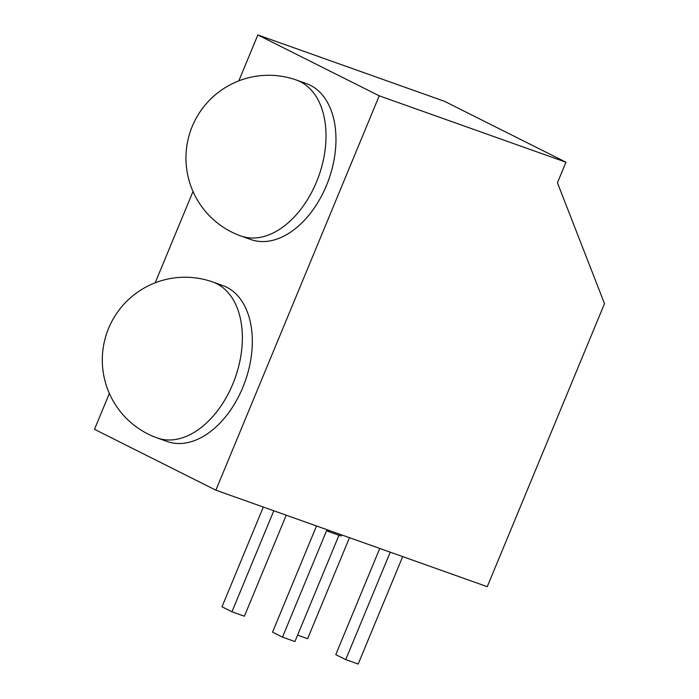 <?xml version="1.0" encoding="UTF-8"?>
<svg xmlns="http://www.w3.org/2000/svg" width="699" height="699" viewBox="0 0 699 699"><rect width="100%" height="100%" fill="white"/><g stroke="black" fill="none" stroke-linecap="round" stroke-linejoin="round"><path stroke-width="1.05" d="M379.758 548.453L335.773 654.631L345.725 659.62L358.176 664.05L402.676 556.605M345.725 659.62L390.234 552.184M306.415 83.6A82.77 53.185 109.6 0 1 326.442 185.532A82.77 53.185 109.6 0 1 250.958 239.574L240.998 236.035A82.77 53.185 109.6 0 0 316.49 181.993A82.77 53.185 109.6 0 0 300.343 81.722A82.77 53.185 109.6 0 0 296.463 80.062L306.415 83.6M212.811 282.012L222.763 285.559A82.77 53.185 109.6 0 1 226.651 287.21A82.77 53.185 109.6 0 1 244.012 384.441A82.77 53.185 109.6 0 1 167.306 441.532L157.345 437.993A82.77 53.185 109.6 0 0 232.837 383.952A82.77 53.185 109.6 0 0 216.69 283.672A82.77 53.185 109.6 0 0 212.811 282.012A82.77 82.77 0 0 0 108.939 327.525A82.77 82.77 0 0 0 157.345 437.993M215.877 490.182L487.264 586.679L604.504 303.628L557.435 182.788L565.963 162.212L379.234 95.815L215.877 490.182L94.496 429.317L109.359 393.432M329.089 530.436L328.609 531.59L326.616 530.593L282.483 637.139L294.934 641.56L338.963 535.277M282.483 637.139L272.54 632.149L316.516 525.971M565.963 162.212L444.581 101.346L257.844 34.95L379.234 95.815M257.844 34.95L238.822 80.866M193.011 191.482L155.169 282.824M341.531 534.866L341.06 536.019L328.609 531.59M263.313 507.046L221.994 606.802L231.946 611.791L273.79 510.777M231.946 611.791L244.388 616.221L286.232 515.198M297.599 635.138L307.63 638.703L349.474 537.688M296.463 80.062A82.77 82.77 0 0 0 192.592 125.567A82.77 82.77 0 0 0 240.998 236.035"/></g></svg>
